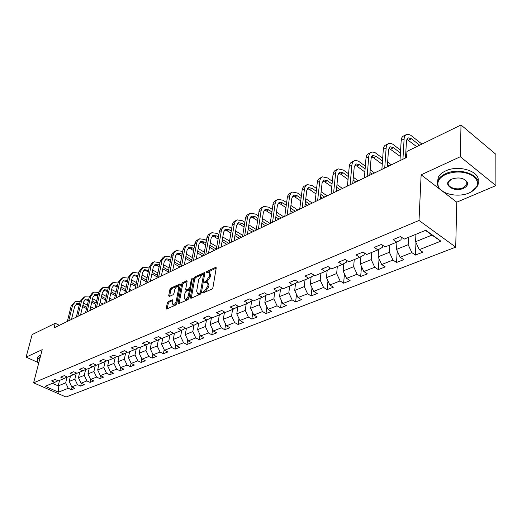 <?xml version="1.0" encoding="UTF-8"?>
<svg xmlns="http://www.w3.org/2000/svg" width="522" height="522" viewBox="0 0 522 522"><rect width="100%" height="100%" fill="white"/><g stroke="black" fill="none" stroke-linecap="round" stroke-linejoin="round"><path stroke-width="0.78" d="M202.686 292.431L203.13 292.946L211.912 289.064L212.93 287.596L216.212 268.034L215.899 267.284L206.856 271.381L206.157 272.393L206.373 272.915L208.761 272.164L209.74 274.579L209.466 276.19L206.255 280.829L205.133 281.338L204.435 282.35L204.65 282.891L207.025 282.161L208.03 284.627L207.749 286.258L204.52 290.917L203.391 291.42L202.686 292.431M168.254 301.566L167.301 302.949L166.277 308.267L166.551 309.037L175.81 305.018L176.775 303.608L180.331 284.64L180.057 283.903L170.851 288.092L169.898 289.469L168.678 295.791L169.232 296.489L173.036 294.76L173.989 293.371L174.589 290.212C175.301 287.844 176.416 286.558 177.924 286.35L178.661 288.346L176.312 300.822C175.601 303.21 174.492 304.502 172.978 304.698L172.227 302.643L172.345 299.798L168.254 301.566L169.2 302.075L168.247 303.458L167.216 308.815M42.21 349.675L26.1 357.107L32.136 334.582L55.221 323.301L54.047 327.875L406.618 157.448L406.964 151.4L461.004 124.986L460.319 156.73L421.13 174.818L419.016 220.454L33.597 382.822L42.21 349.675M190.315 297.612L190.915 298.343L200.415 294.14L201.42 292.692L204.787 273.319L204.487 272.569L194.745 276.999L193.766 278.422L190.315 297.612L191.267 298.186M187.94 299.654L178.42 303.784L178.126 303.014L181.669 284.02L182.635 282.624L186.83 280.758L187.117 281.502L185.702 289.188L185.995 289.945L188.912 288.699L189.891 287.283L191.346 279.25L192.246 278.219L188.925 298.232L187.94 299.654M419.016 220.454L455.719 247.134L65.987 397.014L33.597 382.822M72.069 387.037L71.436 389.706L74.959 388.329L71.768 386.9L77.465 384.655L80.669 386.091L84.277 384.681L81.067 383.233L86.9 380.923L90.123 382.391L93.823 380.943L90.593 379.468L96.577 377.106L99.819 378.6L103.61 377.112L100.361 375.612L106.495 373.191L109.75 374.711L113.639 373.191L110.37 371.657L116.66 369.171L119.936 370.724L123.923 369.165L120.641 367.605L127.094 365.054L130.389 366.633L134.48 365.035L131.179 363.442L137.795 360.826L141.11 362.438L145.305 360.793L141.984 359.175L148.783 356.487L152.111 358.131L156.424 356.441L153.083 354.79L160.065 352.037L163.412 353.707L167.843 351.978L164.482 350.288L171.653 347.456L175.02 349.166L179.568 347.384L176.195 345.668L183.561 342.758L186.941 344.5L191.62 342.667L188.227 340.912L195.802 337.923L199.202 339.698L204.004 337.819L200.598 336.024L208.389 332.951L211.802 334.765L216.747 332.834L213.322 331L221.335 327.836L224.773 329.695L229.856 327.705L226.417 325.832L234.665 322.576L238.11 324.469L243.35 322.42L239.892 320.508L248.387 317.154L251.852 319.092L257.242 316.984L253.77 315.027L262.52 311.575L265.998 313.559L271.551 311.38L268.073 309.383L277.084 305.82L280.575 307.849L286.304 305.611L282.807 303.563L292.105 299.896L295.609 301.97L301.514 299.654L298.003 297.566L307.595 293.775L311.105 295.902L317.2 293.514L313.683 291.374L323.575 287.465L327.105 289.638L333.388 287.178L329.858 284.979L340.083 280.947L343.62 283.178L350.112 280.634L346.575 278.383L357.133 274.213L360.676 276.503L367.384 273.874L363.841 271.564L374.75 267.257L378.3 269.6L385.243 266.886L381.686 264.517L392.975 260.06L396.531 262.468L403.708 259.656L400.152 257.229L411.832 252.615L415.395 255.082L422.82 252.178L419.264 249.679L440.862 241.151L425.789 230.254L404.191 239.109L400.518 236.531L393.092 239.598L396.772 242.149L401.066 239.728L401.222 237.027M71.436 389.706L68.251 388.29L58.457 392.159L45.14 386.306L54.843 382.326L51.587 380.884L55.064 379.442L58.327 380.897L63.978 378.587L60.702 377.112L64.265 375.638L67.547 377.119L73.334 374.75L70.039 373.25L73.693 371.736L76.995 373.25L82.926 370.816L79.612 369.289L83.357 367.736L86.678 369.276L92.766 366.783L89.425 365.224L93.268 363.638L96.616 365.204L102.854 362.646L99.5 361.061L103.441 359.43L106.801 361.028L113.202 358.405L109.829 356.787L113.874 355.11L117.254 356.741L123.831 354.046L120.432 352.402L124.588 350.68L127.988 352.343L134.735 349.577L131.322 347.893L135.589 346.132L139.009 347.822L145.945 344.983L142.506 343.267L146.891 341.453L150.329 343.182L157.455 340.259L154.003 338.51L158.505 336.651L161.964 338.413L169.285 335.411L165.813 333.623L170.446 331.711L173.924 333.512L181.454 330.426L177.963 328.599L182.726 326.628L186.223 328.468L193.969 325.291L190.465 323.431L195.365 321.402L198.882 323.281L206.849 320.012L203.326 318.107L208.369 316.019L211.906 317.937L220.108 314.577L216.565 312.632L221.765 310.479L225.315 312.443L233.765 308.978L230.202 306.988L235.559 304.77L239.128 306.779L247.839 303.21L244.263 301.174L249.784 298.891L253.366 300.946L262.344 297.259L258.749 295.178L264.445 292.822L268.04 294.923L277.299 291.132L273.698 288.992L279.57 286.565L283.178 288.718L292.738 284.803L289.116 282.611L295.184 280.105L298.806 282.311L308.672 278.265L305.044 276.027L311.308 273.437L314.942 275.701L325.134 271.518L321.493 269.221L327.96 266.546L331.607 268.863L342.145 264.543L338.491 262.188L345.179 259.421L348.84 261.803L359.736 257.333L356.069 254.919L362.992 252.054L366.659 254.495L377.935 249.875L374.261 247.389L381.425 244.427L385.099 246.939L396.772 242.149M76.264 373.243L74.868 379.155L69.185 381.445L70.516 375.905M69.185 381.445L71.768 386.9M74.868 379.155L77.465 384.655M63.978 378.587L67.168 376.949M85.654 369.413L84.27 375.364L78.457 377.706L79.775 372.108M78.457 377.706L81.067 383.233M84.27 375.364L86.9 380.923M73.334 374.75L76.61 373.067M95.272 365.491L93.914 371.475L87.95 373.876L89.255 368.219M87.95 373.876L90.593 379.468M93.914 371.475L96.577 377.106M82.926 370.816L86.28 369.093M105.137 361.465L103.8 367.481L97.686 369.948L98.971 364.239M97.686 369.948L100.361 375.612M103.8 367.481L106.495 373.191M92.766 366.783L96.205 365.015M115.245 357.348L113.933 363.397L107.669 365.922L108.935 360.154M107.669 365.922L110.37 371.657M113.933 363.397L116.66 369.171M102.854 362.646L106.377 360.826M125.619 353.12L124.334 359.201L117.9 361.798L119.153 355.965M117.9 361.798L120.641 367.605M124.334 359.201L127.094 365.054M113.202 358.405L116.824 356.533M136.262 348.781L135.002 354.895L128.405 357.557L129.639 351.665M128.405 357.557L131.179 363.442M135.002 354.895L137.795 360.826M123.831 354.046L127.544 352.122M147.184 344.337L145.951 350.477L139.178 353.211L140.392 347.254M139.178 353.211L141.984 359.175M145.951 350.477L148.783 356.487M134.735 349.577L138.545 347.593M158.394 339.77L157.2 345.942L150.245 348.748L151.432 342.732M150.245 348.748L153.083 354.79M157.2 345.942L160.065 352.037M145.945 344.983L149.853 342.941M169.918 335.085L168.75 341.284L161.605 344.168L162.773 338.08M161.605 344.168L164.482 350.288M168.75 341.284L171.653 347.456M157.455 340.259L161.474 338.158M181.747 330.269L180.619 336.494L173.278 339.457L174.42 333.31M173.278 339.457L176.195 345.668M180.619 336.494L183.561 342.758M169.285 335.411L173.415 333.245M193.916 325.317L192.82 331.574L185.271 334.615L186.387 328.403M185.271 334.615L188.227 340.912M192.82 331.574L195.802 337.923M181.454 330.426L185.702 328.188M206.431 320.182L205.368 326.511L197.603 329.643L198.719 323.19M197.603 329.643L200.598 336.024M205.368 326.511L208.389 332.951M193.969 325.291L198.334 322.988M219.312 314.903L218.281 321.304L210.288 324.527L211.423 317.683M210.288 324.527L213.322 331M218.281 321.304L221.335 327.836M206.849 320.012L211.338 317.637M232.558 309.474L231.566 315.947L223.344 319.262L224.447 312.273M224.695 312.104L220.108 314.577M223.344 319.262L226.417 325.832M231.566 315.947L234.665 322.576M246.201 303.882L245.242 310.427L236.779 313.839L237.836 306.805M238.365 306.349L233.765 308.978M236.779 313.839L239.892 320.508M245.242 310.427L248.387 317.154M260.25 298.121L259.33 304.744L250.612 308.261L251.624 301.181M252.446 300.418L247.839 303.21M250.612 308.261L253.77 315.027M259.33 304.744L262.52 311.575M274.722 292.183L273.848 298.884L264.863 302.512L265.828 295.387M266.957 294.297L266.892 294.819L262.344 297.259M264.863 302.512L268.073 309.383M273.848 298.884L277.084 305.82M289.645 286.069L288.823 292.849L279.557 296.587L280.464 289.423M281.926 287.968L281.834 288.679L277.299 291.132M279.557 296.587L282.807 303.563M288.823 292.849L292.105 299.896M305.037 279.759L304.261 286.617L294.702 290.473L295.556 283.27M297.357 281.43L297.246 282.35L292.738 284.803M294.702 290.473L298.003 297.566M304.261 286.617L307.595 293.775M320.919 273.247L320.195 280.19L310.329 284.17L311.125 276.934M313.285 274.67L313.161 275.818L308.672 278.265M310.329 284.17L313.683 291.374M320.195 280.19L323.575 287.465M337.31 266.527L336.651 273.554L326.459 277.665L327.19 270.389M329.734 267.669L329.591 269.071L325.134 271.518M326.459 277.665L329.858 284.979M336.651 273.554L340.083 280.947M354.249 259.584L353.642 266.696L343.117 270.944L343.783 263.643M346.719 260.419L346.569 262.103L342.145 264.543M343.117 270.944L346.575 278.383M353.642 266.696L357.133 274.213M371.749 252.413L371.214 259.61L360.33 264.002L360.924 256.674M364.278 252.909L364.121 254.899L359.736 257.333M360.33 264.002L363.841 271.564M371.214 259.61L374.75 267.257M389.843 244.994L389.379 252.283L378.124 256.824L378.639 249.477M382.437 245.118L382.28 247.441L377.935 249.875M378.124 256.824L381.686 264.517M389.379 252.283L392.975 260.06M408.563 237.314L408.178 244.701L396.531 249.399L396.968 242.038M396.531 249.399L400.152 257.229M408.178 244.701L411.832 252.615M440.862 241.151L431.975 235.102L415.584 241.712L415.936 234.293M415.584 241.712L419.264 249.679M442.552 191.261L456.763 202.177L495.9 185.61L460.319 156.73M495.9 185.61L495.854 154.29L461.004 124.986M26.1 357.107L38.458 362.705M456.763 202.177L455.719 247.134M59.358 325.304L55.221 323.301M431.975 235.102L425.456 230.391M59.541 380.401L58.196 385.882L65.681 382.861L67.103 376.982M52.422 383.324L58.196 385.882L58.457 392.159M65.681 382.861L68.251 388.29M54.843 382.326L57.962 380.734M415.988 242.586L415.395 255.082M397.216 250.873L396.531 262.468M379.05 258.821L378.3 269.6M361.478 266.468L360.676 276.503M344.455 273.822L343.62 283.178M327.973 280.908L327.105 289.638M311.993 287.739L311.105 295.902M296.503 294.336L295.609 301.97M281.475 300.705L280.575 307.849M266.892 306.864L265.998 313.559M252.739 312.815L251.852 319.092M238.991 318.583L238.11 324.469M225.635 324.162L224.773 329.695M212.656 329.571L211.802 334.765M200.03 334.817L199.202 339.698M187.757 339.907L186.941 344.5M175.81 344.853L175.02 349.166M164.182 349.649L163.412 353.707M152.861 354.314L152.111 358.131M141.834 358.842L141.11 362.438M131.087 363.253L130.389 366.633M120.615 367.547L119.936 370.724M110.41 371.677L109.75 374.711M100.472 375.664L99.819 378.6M90.776 379.546L90.123 382.391M81.308 383.337L80.669 386.091M421.13 174.818L440.431 189.636M203.743 292.672L205.485 291.459L208.709 286.8L207.749 286.258M207.697 282.546L208.989 285.169L208.709 286.8M209.433 272.556L210.699 275.127L210.425 276.738L207.214 281.378L205.492 282.572M216.206 268.04L207.221 272.582M204.787 273.326L195.691 277.534L194.713 278.957L191.274 298.14M199.789 293.018L200.487 292L203.456 275.016L203.019 274.526L201.851 275.068L198.686 279.655L196.644 291.224L197.629 293.703L199.789 293.018L200.748 293.553L201.427 292.646M204.415 275.453L203.384 274.572M197.936 293.879L199.574 294.075L198.614 293.54M200.748 293.553L199.574 294.075M187.111 281.508L183.574 283.146L182.615 284.542L179.079 303.576M186.752 290.363L189.864 289.227L190.745 288.151M184.227 297.24L185.01 299.308C186.576 299.099 187.711 297.788 188.429 295.361L189.238 290.898L188.644 290.193L186.015 291.38L185.042 292.79L184.227 297.24M185.454 299.543L185.969 299.83C187.32 299.732 188.416 298.604 189.251 296.444M190.21 291.119L189.14 290.245M172.625 300.535L169.2 302.075M173.441 304.952L173.93 305.213C175.164 305.148 176.208 304.104 177.062 302.088M179.666 288.183L178.413 286.624M180.331 284.647L171.784 288.607L170.838 289.984L169.624 296.3L168.678 295.791M421.92 144.085L410.853 135.342L408.596 134.35L406.605 134.461C405.124 135.067 404.289 136.575 404.113 138.976L402.925 159.236M406.031 134.754L403.695 135.929C402.208 136.536 401.372 138.043 401.19 140.438L399.969 160.665M405.49 157.996L406.468 140.836L408.139 137.808L411.466 138.761L419.61 145.214M406.788 139.257L416.693 146.643M469.265 192.886L471.464 191.796C478.942 186.732 479.45 181.441 472.991 175.934C464.697 171.268 455.608 170.759 445.729 174.407C439.132 177.708 436.699 181.773 438.428 186.602C441.344 194.282 458.525 197.766 469.265 192.886M443.707 191.946L440.15 189.369L437.971 186.295L437.351 183.196L438.141 180.077C439.42 177.545 441.853 175.451 445.442 173.787C459.954 166.531 483.476 175.875 477.317 186.237L471.249 191.92M463.471 188.338C454.127 192.762 441.743 184.279 450.825 179.542L451.706 179.098C458.805 176.919 463.993 177.924 467.268 182.126C468.156 184.638 466.89 186.706 463.471 188.338M451.367 179.255L448.561 181.884C445.801 186.726 456.45 190.948 463.19 187.731L466.74 184.742L466.798 181.819L464.097 179.203M437.547 181.734L438.245 177.278C439.517 174.739 441.945 172.638 445.527 170.968C458.838 164.306 480.99 171.653 477.982 181.591M40.116 357.753L38.36 358.581L37.408 359.873L37.467 361.146L38.752 362.999M37.93 362.046L37.238 360.832L37.303 359.182L40.24 357.263M37.636 357.916L37.832 357.159L39.581 355.658L40.768 355.241M400.602 150.186L392.577 144.085L390.697 143.361L388.694 143.491C387.193 144.111 386.339 145.612 386.136 147.987L384.734 168.032M388.107 143.785L385.882 144.914C384.375 145.534 383.52 147.028 383.311 149.403L381.876 169.415M387.331 166.772L388.492 149.794L390.202 146.786L393.542 147.687L400.433 153.018M388.87 148.144L400.224 156.411M405.548 156.972L406.344 157.585M406.762 154.962L405.711 154.147M382.678 158.27L375.253 152.776L373.015 152.032L371.357 152.235C369.844 152.861 368.969 154.355 368.741 156.711L367.136 176.534M370.764 152.535L368.63 153.612C367.116 154.238 366.235 155.732 366.007 158.081L364.376 177.871M369.759 175.268L371.09 158.473L372.845 155.478L376.192 156.332L382.476 161.07M371.527 156.757L373.465 157.69L382.241 164.293M387.461 164.835L388.981 165.976M391.343 164.835L387.657 162.042M365.341 166.153L358.483 161.194L356.239 160.489L354.568 160.704C353.042 161.337 352.148 162.825 351.9 165.154L350.112 184.768M353.968 161.004L351.926 162.035C350.399 162.675 349.505 164.156 349.251 166.479L347.43 186.06M352.755 183.49L354.242 166.87L356.03 163.888L359.39 164.704L365.113 168.919M354.732 165.102L356.748 166.022L364.858 171.979M369.981 172.508L372.153 174.113M374.542 172.958L370.196 169.741M348.565 173.826L343.372 170.068L338.302 168.906C336.762 169.552 335.855 171.027 335.581 173.33L333.617 192.735M337.701 169.213L335.744 170.198C334.197 170.844 333.29 172.319 333.016 174.622L331.026 193.995M336.285 191.45L337.923 175.007L339.744 172.045L343.111 172.815L348.311 176.567M338.458 173.193L340.546 174.094L348.043 179.477M352.807 182.896L353.277 183.235M353.068 179.992L355.847 181.995M358.255 180.827L353.316 177.258M332.331 181.297L327.614 177.963L322.531 176.86C320.978 177.513 320.058 178.981 319.771 181.258L317.637 200.461M321.924 177.167L320.051 178.113C318.498 178.765 317.572 180.234 317.278 182.511L315.125 201.675M320.325 199.163L322.1 182.896L323.953 179.946L327.32 180.677L332.051 184.012M322.687 181.043L324.834 181.917L331.764 186.785M336.422 190.06L337.538 190.843M336.697 187.294L340.031 189.643M342.458 188.468L336.971 184.579M316.6 188.579L312.319 185.617L307.236 184.573L305.579 185.852L304.502 188.488L302.153 207.945M306.623 184.879L303.654 186.524L302.29 188.84L299.713 209.126M304.855 206.64L306.76 190.543L308.639 187.613L312.012 188.305L316.293 191.267M307.393 188.657L309.598 189.506L315.999 193.91M320.554 197.048L322.263 198.223M320.847 194.406L324.684 197.055M327.131 195.874L321.134 191.724M301.351 195.672L297.481 193.049L292.398 192.057L290.728 193.329L289.625 195.952L287.133 215.208M291.778 192.364L288.875 193.975L287.491 196.279L284.771 216.349M289.847 213.896L291.876 197.962L293.775 195.052L297.148 195.711L301.024 198.334M292.555 196.05L294.813 196.879L300.718 200.859M305.181 203.867L307.438 205.394M305.481 201.342L309.787 204.259M312.247 203.071L305.794 198.686M286.558 202.582L283.074 200.259L277.991 199.319L276.086 200.898L275.114 203.645L272.562 222.248M277.371 199.632L274.533 201.205L273.13 203.495L270.265 223.364M275.283 220.936L277.423 205.166L279.348 202.275L282.728 202.895L286.219 205.211M278.148 203.228L280.451 204.03L285.906 207.632M290.278 210.523L293.038 212.35M290.584 208.108L295.322 211.253M297.794 210.053L290.917 205.479M272.21 209.309L269.084 207.267L264.002 206.379L262.083 207.952L261.091 210.673L258.416 229.086M263.375 206.686L260.602 208.232L259.18 210.503L256.185 230.163M261.15 227.768L263.395 212.16L265.339 209.283L268.713 209.877L271.851 211.919M264.158 210.203L266.507 210.979L271.531 214.235M275.818 217.015L279.048 219.116M276.131 214.705L281.267 218.046M283.746 216.845L276.484 212.102M258.286 215.867L255.486 214.072L250.403 213.23L248.479 214.803L247.552 217.061L244.681 235.729M249.784 213.544L247.063 215.057L245.634 217.309L242.515 236.773M247.421 234.404L249.764 218.959L251.728 216.101L255.101 216.656L257.907 218.45M250.567 216.976L252.955 217.726L257.581 220.675M261.783 223.351L265.45 225.687M262.103 221.132L267.603 224.649M270.096 223.442L262.475 218.555M244.759 222.261L242.267 220.695L237.19 219.892L235.259 221.465L234.234 224.14L231.331 242.182M236.57 220.206L233.908 221.687L232.336 224.329L229.23 243.193M234.084 240.851L236.518 225.563L238.502 222.724L241.869 223.253L244.361 224.819M237.36 223.566L239.781 224.29L244.035 226.953M248.159 229.536L252.224 232.081M248.485 227.403L254.318 231.07M256.282 229.517L248.87 224.852M231.611 228.492L229.412 227.129L224.349 226.372L222.405 227.938L221.452 230.156L218.366 248.446M223.723 226.685L220.852 228.388L219.527 230.763L216.317 249.438M221.119 247.115L223.638 231.983L225.635 229.158L228.995 229.66L231.2 231.024M224.512 229.974L226.966 230.672L230.868 233.073M234.926 235.566L239.363 238.3M235.252 233.517L241.399 237.314M242.73 235.37L235.657 230.992M218.835 234.567L216.904 233.393L211.847 232.675L209.903 234.234L208.937 236.44L205.753 254.547M211.221 232.988L208.408 234.659L207.071 237.014L203.763 255.506M208.513 253.209L211.116 238.228L213.12 235.422L216.48 235.898L218.411 237.073M212.023 236.212L214.503 236.884L218.079 239.043M222.059 241.451L226.848 244.348M222.392 239.487L228.832 243.389M229.569 241.092L222.809 236.981M206.412 240.485L204.735 239.487L199.691 238.808L197.525 240.681L196.67 242.971L193.486 260.471M199.065 239.122L196.559 240.518L195.084 242.71L191.548 261.411M196.246 259.14L198.928 244.303L200.944 241.516L204.291 241.967L205.975 242.971M199.861 242.28L202.373 242.926L205.642 244.87M209.557 247.2L214.659 250.24M209.883 245.301L216.362 249.17M216.78 246.697L210.314 242.821M194.321 246.267L192.886 245.418L187.855 244.779L185.682 246.638L184.821 248.916L181.552 266.246M187.222 245.092L184.507 246.704L183.15 249.027L179.666 267.153M184.312 264.908L187.059 250.221L189.095 247.454L192.435 247.878L193.871 248.726M188.031 248.185L190.563 248.811L193.538 250.553M197.388 252.811L202.797 255.976M197.721 250.984L203.919 254.619M204.35 252.172L198.164 248.524M182.556 251.898L181.343 251.193L176.325 250.593L174.146 252.446L173.278 254.697L169.931 271.858M175.699 250.906L173.291 252.25L171.797 254.41L168.097 272.745M172.691 270.526L175.509 255.982L177.552 253.229L180.88 253.633L182.1 254.338M176.501 253.94L179.059 254.54L181.76 256.1M185.551 258.286L191.235 261.561M185.878 256.524L191.815 259.956M192.259 257.522L186.334 254.09M171.105 257.398L170.1 256.824L165.096 256.25L162.035 260.334L158.616 277.326M164.469 256.57L163.321 257.144L160.261 261.222L156.828 278.193M161.376 275.994L164.254 261.587L166.303 258.86L169.63 259.238L170.635 259.812M165.278 259.551L167.849 260.126L170.296 261.515M174.028 263.63L179.718 266.866M174.355 261.933L180.044 265.169M180.501 262.762L174.824 259.519M159.947 262.762L154.153 261.77L151.08 265.828L147.595 282.656M153.527 262.09L152.424 262.644L149.351 266.696L145.853 283.498M150.356 281.319L153.292 267.055L155.347 264.341L159.464 265.156M154.336 265.013L156.926 265.567L159.132 266.801M162.805 268.856L168.26 271.91M163.132 267.212L168.58 270.265M173.252 270.252L172.795 269.998M169.05 267.884L163.608 264.824M149.077 268.001L143.485 267.153L140.405 271.179L136.855 287.844M142.858 267.466L141.801 268.001L138.721 272.021L135.159 288.666M139.615 286.513L142.604 272.386L144.666 269.691L148.587 270.37M143.674 270.337L146.277 270.872L148.255 271.962M151.869 273.952L157.102 276.843M152.196 272.367L157.422 275.257M162.499 275.453L161.592 274.944M157.898 272.895L152.685 270.005M138.487 273.117L133.084 272.393L129.998 276.399L126.389 292.907M132.457 272.712L131.44 273.221L128.353 277.221L124.738 293.703M129.143 291.576L132.183 277.58L134.252 274.905L137.984 275.466M133.28 275.538L135.896 276.047L137.658 276.999M141.214 278.937L146.238 281.671M141.54 277.404L146.551 280.138M152.013 280.516L150.675 279.785M147.041 277.802L142.036 275.061M128.158 278.115L122.938 277.515L119.845 281.488L116.184 297.84M122.311 277.828L121.332 278.317L118.24 282.291L114.572 298.617M118.938 296.509L122.017 282.65L124.092 279.988L127.649 280.438M123.133 280.601L127.322 281.926M130.833 283.811L135.648 286.395M131.153 282.324L135.961 284.914M141.782 285.469L140.033 284.523M136.457 282.591L131.655 280.001M118.083 282.996L113.039 282.506L109.94 286.454L106.227 302.649M112.413 282.82L111.473 283.296L108.374 287.237L104.654 303.412M108.974 301.325L112.1 287.589L114.174 284.953L117.567 285.299M113.235 285.547L117.241 286.735M120.699 288.568L125.326 291.022M121.019 287.133L125.639 289.586M131.792 290.297L129.665 289.162M126.141 287.289L121.535 284.829M108.256 287.759L103.376 287.374L100.276 291.296L96.511 307.347M102.749 287.694L101.849 288.144L98.743 292.066L94.978 308.084M99.258 306.022L102.423 292.418L104.504 289.795L107.728 290.043M103.578 290.376L107.408 291.439M110.821 293.22L115.258 295.543M111.134 291.831L115.571 294.154M119.055 295.981L119.525 296.222M122.037 295.008L119.558 293.703M116.086 291.876L111.656 289.547M98.665 292.424L93.947 292.131L90.835 296.026L87.037 311.928M93.321 292.45L92.453 292.888L89.347 296.777L85.536 312.652M89.771 310.603L92.975 297.129L95.056 294.519L98.129 294.689M94.149 295.087L97.81 296.033M101.177 297.775L105.444 299.98M101.49 296.424L105.757 298.63M109.183 300.404L110.005 300.829M112.517 299.615L109.698 298.147M106.273 296.372L102.018 294.16M89.295 296.985L84.734 296.777L81.621 300.646L77.778 316.404M84.107 297.09L80.166 301.377L76.316 317.108M80.512 315.079L83.748 301.729L85.83 299.139L88.76 299.23M84.942 299.693L88.446 300.528M91.768 302.225L95.865 304.313M92.074 300.913L96.172 303.008M99.558 304.737L100.7 305.324M103.212 304.111L100.074 302.499M96.7 300.77L92.609 298.675M80.153 301.442L75.736 301.318L72.623 305.161L68.741 320.769M75.116 301.631L71.201 305.872L67.312 321.461M71.468 319.451L74.737 306.218L76.825 303.647L79.605 303.673M75.944 304.189L79.298 304.926M82.574 306.577L86.515 308.561M82.881 305.305L86.822 307.295M90.156 308.978L91.618 309.716M94.117 308.502L90.684 306.766M87.357 305.076L83.422 303.086M205.485 291.459L204.52 290.917M208.989 285.169L208.03 284.627M206.092 281.88L205.133 281.338M207.214 281.378L206.255 280.829M210.425 276.738L209.466 276.19M210.699 275.127L209.74 274.579M207.808 271.929L206.856 271.381M216.225 267.727L215.56 267.342M204.356 291.955L203.391 291.42M194.713 278.957L193.766 278.422M195.691 277.534L194.745 276.999M204.807 272.999L204.167 272.628M201.446 292.535L200.487 292M204.402 275.551L203.456 275.016M179.085 303.53L178.126 303.014M182.615 284.542L181.669 284.02M183.574 283.146L182.635 282.624M187.13 281.149L186.53 280.816M187.241 290.421L186.289 289.893M189.864 289.227L188.912 288.699M190.811 287.792L189.891 287.283M192.266 279.766L191.346 279.25M189.355 295.87L188.429 295.361M190.158 291.413L189.238 290.898M172.638 300.157L172.064 299.85M177.212 301.305L176.312 300.822M179.548 288.836L178.661 288.346M170.838 289.984L169.898 289.469M171.784 288.607L170.851 288.092M180.351 284.281L179.764 283.955M167.223 308.77L166.277 308.267M168.247 303.458L167.301 302.949M404.113 138.976L401.19 140.438M411.466 138.761L408.556 140.209M386.136 147.987L383.311 149.403M393.542 147.687L390.724 149.096M368.741 156.711L366.007 158.081M376.192 156.332L373.465 157.69M351.9 165.154L349.251 166.479M359.39 164.704L356.748 166.022M335.581 173.33L333.016 174.622M343.111 172.815L340.546 174.094M319.771 181.258L317.278 182.511M327.32 180.677L324.834 181.917M304.43 188.951L302.016 190.158M312.012 188.305L309.598 189.506M289.553 196.409L287.211 197.584M297.148 195.711L294.813 196.879M275.114 203.645L272.843 204.787M282.728 202.895L280.451 204.03M261.091 210.673L258.886 211.782M268.713 209.877L266.507 210.979M247.474 217.504L245.327 218.581M255.101 216.656L252.955 217.726M234.234 224.14L232.146 225.184M241.869 223.253L239.781 224.29M221.367 230.593L219.338 231.611M228.995 229.66L226.966 230.672M208.852 236.864L206.875 237.856M216.48 235.898L214.503 236.884M196.67 242.971L194.752 243.937M204.291 241.967L202.373 242.926M184.821 248.916L182.948 249.849M192.435 247.878L190.563 248.811M173.278 254.697L171.457 255.61M180.88 253.633L179.059 254.54M162.035 260.334L160.261 261.222M169.63 259.238L167.849 260.126M151.08 265.828L149.351 266.696M158.662 264.7L156.926 265.567M140.405 271.179L138.721 272.021M147.967 270.031L146.277 270.872M129.998 276.399L128.353 277.221M137.54 275.224L135.896 276.047M119.845 281.488L118.24 282.291M127.375 280.288L125.763 281.09M109.94 286.454L108.374 287.237M117.45 285.234L115.877 286.017M100.276 291.296L98.743 292.066M107.721 290.082L106.227 290.826M90.835 296.026L89.347 296.777M98.084 294.878L96.805 295.517M81.621 300.646L80.166 301.377M88.675 299.569L87.605 300.104M72.623 305.161L71.201 305.872M79.488 304.143L78.613 304.58M198.588 294.238L197.629 293.703M186.941 290.473L185.995 289.945M185.969 299.83L185.01 299.308M173.93 305.213L172.978 304.698M408.139 137.808L407.754 138.004M471.464 191.796L471.81 191.613M451.171 179.366L450.825 179.542M438.245 177.278L438.141 180.077M466.74 184.742L466.798 181.317M466.798 181.819L467.268 182.126M438.428 186.602L437.971 186.295M37.832 357.159L37.303 359.182M390.202 146.786L389.81 146.982M372.845 155.478L372.447 155.673M356.03 163.888L355.632 164.091M339.744 172.045L339.339 172.247M323.953 179.946L323.549 180.149M308.639 187.613L308.228 187.816M293.775 195.052L293.364 195.261M279.348 202.275L278.937 202.477M265.339 209.283L264.928 209.492M251.728 216.101L251.317 216.304M238.502 222.724L238.084 222.927M225.635 229.158L225.217 229.367M213.12 235.422L212.702 235.631M200.944 241.516L200.526 241.725M189.095 247.454L188.67 247.663M177.552 253.229L177.128 253.438M166.303 258.86L165.885 259.069M155.347 264.341L154.93 264.55M144.666 269.691L144.248 269.9M134.252 274.905L133.834 275.114M124.092 279.988L123.675 280.197M114.174 284.953L113.763 285.162M104.504 289.795L104.087 290.004M95.056 294.519L94.639 294.728M85.83 299.139L85.419 299.347M76.825 303.647L76.408 303.856"/></g></svg>

